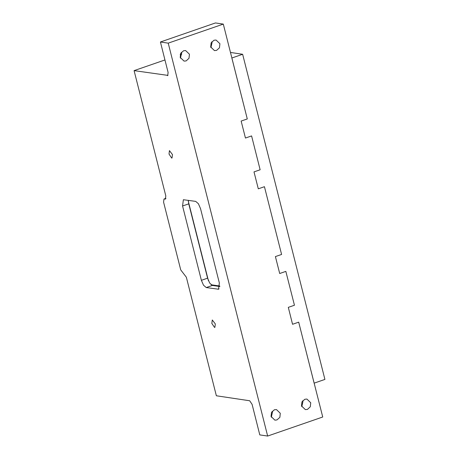 <?xml version="1.0" encoding="UTF-8"?>
<svg xmlns="http://www.w3.org/2000/svg" width="459" height="459" viewBox="0 0 459 459"><rect width="100%" height="100%" fill="white"/><g stroke="black" fill="none" stroke-linecap="round" stroke-linejoin="round"><path stroke-width="0.69" d="M188.333 201.432L208.375 280.638M211.857 285.246L219.781 286.433M188.322 201.294L208.438 280.788M211.083 284.735L219.781 286.037M302.653 400.805L302.911 401.573L301.77 406.703M310.749 402.744L310.301 406.806L307.415 409.422L305.338 409.617L301.517 405.934L301.959 401.872L304.845 399.261L306.922 399.06L310.749 402.744M272.198 411.327L272.451 412.096L271.315 417.225M280.288 413.266L279.847 417.329L276.961 419.945L274.884 420.14L271.057 416.456L271.504 412.4L274.39 409.784L276.467 409.583L280.288 413.266M211.806 41.775L212.064 42.544L210.922 47.673M219.895 43.714L219.454 47.776L216.568 50.392L214.491 50.588L210.67 46.904L211.111 42.848L213.997 40.231L216.074 40.031L219.895 43.714M181.351 52.297L181.603 53.066L180.467 58.195M189.441 54.237L188.999 58.299L186.113 60.915L184.036 61.11L180.209 57.427L180.651 53.37L183.543 50.754L185.614 50.559L189.441 54.237M214.525 327.399L214.858 327.376L215.305 323.934L212.305 319.975L211.857 323.417L214.525 327.399M171.672 158.051L172.005 158.022L172.452 154.58L169.451 150.621L169.004 154.063L171.672 158.051M165.894 198.431L163.995 199.011L163.588 202.138L180.726 269.881L186.36 277.242L216.355 395.784L249.679 400.77L252.1 404.396L259.817 434.88L267.654 436.05L322.723 417.024L298.723 322.184L292.572 324.312L298.723 322.184L314.151 383.15L324.92 379.432L242.645 54.271L231.875 57.995L247.303 118.961L241.147 121.084L245.433 138.021L251.589 135.898L245.433 138.021L241.147 121.084L247.303 118.961L223.303 24.12L168.235 43.152L267.654 436.05M164.299 198.988L165.383 199.08L165.791 195.953L134.08 70.629L164.947 59.963M180.18 54.696L181.77 54.151M134.08 70.629L167.96 75.419M251.589 135.898L260.155 169.767L254.005 171.895L258.291 188.827L264.441 186.704L258.291 188.827L254.005 171.895L260.155 169.767L251.589 135.898M264.441 186.704L281.585 254.441L275.429 256.57L279.715 273.507L285.871 271.378L279.715 273.507L275.429 256.57L281.585 254.441L264.441 186.704M285.871 271.378L294.443 305.252L288.286 307.375L292.572 324.312L288.286 307.375L294.443 305.252L285.871 271.378M168.235 43.152L160.398 41.976L215.466 22.95L223.303 24.12M160.398 41.976L168.109 72.459L167.707 75.592L167.403 75.615M212.402 285.418L206.252 287.546L218.536 289.245L219.345 282.991L200.531 208.644L198.403 203.716L195.683 201.398L183.399 199.699L182.59 205.959L201.398 280.306L207.554 278.177L209.683 283.105L212.402 285.418L219.781 286.525M206.252 287.546L203.532 285.228L201.398 280.306M188.31 200.296L188.741 203.83L207.554 278.177M230.47 52.452L242.645 54.271M217.927 289.296L219.046 288.906M188.741 203.83L182.59 205.959M165.079 199.103L165.642 198.908M165.923 198.345L163.995 199.011"/></g></svg>
